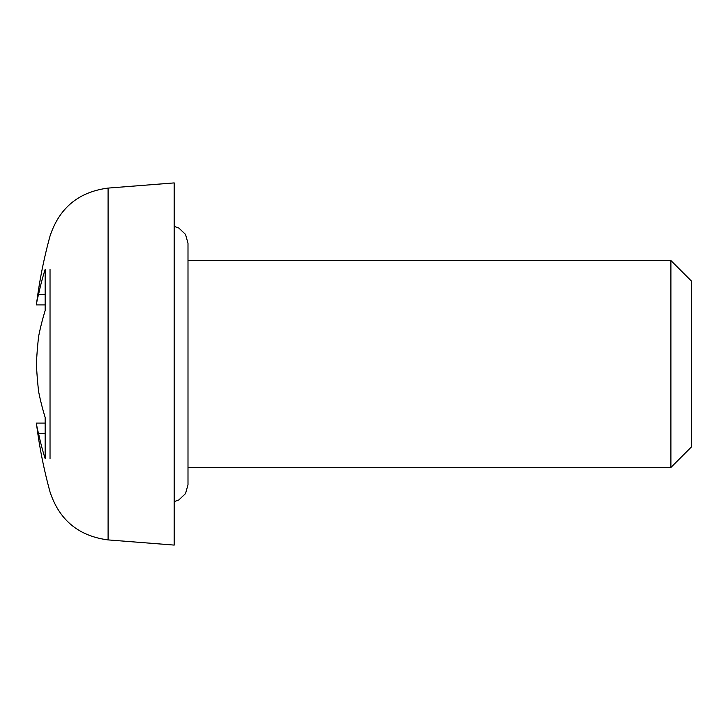 <?xml version="1.0" encoding="UTF-8"?>
<svg xmlns="http://www.w3.org/2000/svg" width="728" height="728" viewBox="0 0 728 728"><rect width="100%" height="100%" fill="white"/><g stroke="black" fill="none" stroke-linecap="round" stroke-linejoin="round"><path stroke-width="1.09" d="M670.907 260.524L691.6 281.217L691.6 446.783L670.907 467.476L670.907 260.524L187.997 260.524M50.032 269.387L50.032 458.613M174.201 182.91L174.201 545.09L108.099 539.912L108.099 188.088L174.201 182.91M45.154 310.574L45.154 304.932L36.4 304.932A479.752 171.926 0 0 1 38.62 294.339A481.918 334.771 0 0 1 45.154 269.387L45.154 310.574A481.918 346.664 180 0 0 38.62 336.409A479.752 447.884 180 0 0 36.4 364A479.752 447.884 0 0 0 38.62 391.591A481.918 346.664 0 0 0 45.154 417.426L45.154 458.613A481.918 334.771 180 0 1 38.62 433.661A479.752 171.926 180 0 1 36.4 423.068A482.91 482.91 0 0 0 50.032 491.937C59.323 520.101 78.679 536.099 108.099 539.912M36.4 304.932A482.91 482.91 0 0 1 50.032 236.063C59.323 207.899 78.679 191.901 108.099 188.088M36.4 423.068L45.154 423.068L45.154 417.426M45.154 294.339L38.62 294.339M45.154 433.661L38.62 433.661M174.201 226.372L178.815 228.028L185.522 234.38L187.997 243.27L187.997 484.73L185.522 493.62L178.815 499.972L174.201 501.628M670.907 467.476L187.997 467.476"/></g></svg>
